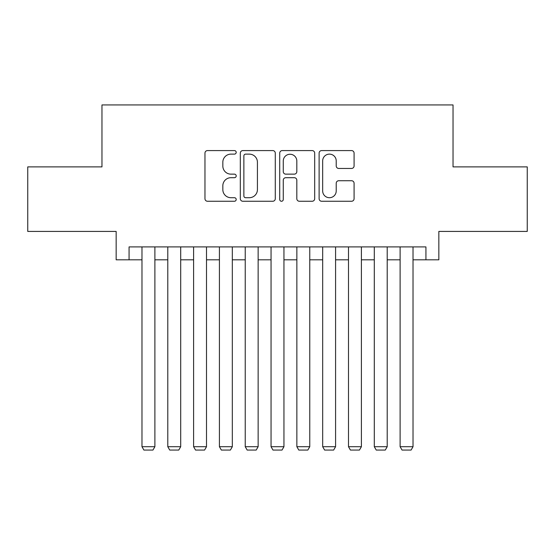 <?xml version="1.0" encoding="UTF-8"?>
<svg xmlns="http://www.w3.org/2000/svg" width="555" height="555" viewBox="0 0 555 555"><rect width="100%" height="100%" fill="white"/><g stroke="black" fill="none" stroke-linecap="round" stroke-linejoin="round"><path stroke-width="0.83" d="M236.201 152.354A1.776 1.776 0 0 0 234.425 150.585L207.501 150.585A2.532 2.532 0 0 0 204.968 153.118L204.968 198.725A2.532 2.532 0 0 0 207.501 201.257L234.425 201.257A1.776 1.776 0 0 0 236.201 199.488A1.776 1.776 0 0 0 234.425 197.712L230.942 197.712A8.11 8.11 0 0 1 222.832 189.602L222.832 185.807A8.11 8.11 0 0 1 230.942 177.697L234.425 177.697A1.776 1.776 0 0 0 236.201 175.921A1.776 1.776 0 0 0 234.425 174.145L230.942 174.145A8.11 8.11 0 0 1 222.832 166.042L222.832 162.24A8.11 8.11 0 0 1 230.942 154.13L234.425 154.13A1.776 1.776 0 0 0 236.201 152.354M351.551 168.449A2.532 2.532 0 0 0 354.083 165.91L354.083 153.118A2.532 2.532 0 0 0 351.551 150.585L321.65 150.585A2.532 2.532 0 0 0 319.118 153.118L319.118 198.725A2.532 2.532 0 0 0 321.65 201.257L351.551 201.257A2.532 2.532 0 0 0 354.083 198.725L354.083 183.268A2.532 2.532 0 0 0 351.551 180.736L338.758 180.736A2.532 2.532 0 0 0 336.219 183.268L336.219 190.934A6.778 6.778 0 0 1 329.441 197.712A6.778 6.778 0 0 1 322.663 190.934L322.663 160.908A6.778 6.778 0 0 1 329.441 154.13A6.778 6.778 0 0 1 336.219 160.908L336.219 165.91A2.532 2.532 0 0 0 338.758 168.449L351.551 168.449M129.072 259.816L129.072 246.913L425.928 246.913L425.928 259.816L438.838 259.816L438.838 231.421L527.25 231.421L527.25 166.888L453.033 166.888L453.033 104.937L101.967 104.937L101.967 166.888L27.75 166.888L27.75 231.421L116.161 231.421L116.161 259.816L141.976 259.816M275.28 153.118A2.532 2.532 0 0 0 272.748 150.585L242.847 150.585A2.532 2.532 0 0 0 240.315 153.118L240.315 198.725A2.532 2.532 0 0 0 242.847 201.257L272.748 201.257A2.532 2.532 0 0 0 275.28 198.725L275.28 153.118M282.252 150.585L312.153 150.585A2.532 2.532 0 0 1 314.685 153.118L314.685 198.725A2.532 2.532 0 0 1 312.153 201.257L299.353 201.257A2.532 2.532 0 0 1 296.821 198.725L296.821 180.229A2.532 2.532 0 0 0 294.289 177.697L285.797 177.697A2.532 2.532 0 0 0 283.265 180.229L283.265 199.488A1.776 1.776 0 0 1 281.489 201.257A1.776 1.776 0 0 1 279.72 199.488L279.72 153.118A2.532 2.532 0 0 1 282.252 150.585M154.887 259.816L167.79 259.816M180.701 259.816L193.605 259.816M206.509 259.816L219.419 259.816M232.323 259.816L245.234 259.816M258.137 259.816L271.048 259.816M283.952 259.816L296.863 259.816M309.766 259.816L322.677 259.816M335.581 259.816L348.491 259.816M361.395 259.816L374.299 259.816M387.21 259.816L400.113 259.816M413.024 259.816L425.928 259.816M245.636 154.13A1.776 1.776 0 0 0 243.867 155.906L243.867 195.936A1.776 1.776 0 0 0 245.636 197.712L249.313 197.712A8.11 8.11 0 0 0 257.423 189.602L257.423 162.24A8.11 8.11 0 0 0 249.313 154.13L245.636 154.13M296.821 161.033A6.778 6.778 0 0 0 290.043 154.255A6.778 6.778 0 0 0 283.265 161.033L283.265 171.613A2.532 2.532 0 0 0 285.797 174.145L294.289 174.145A2.532 2.532 0 0 0 296.821 171.613L296.821 161.033M154.887 246.913L154.887 446.713L141.976 446.713L141.976 246.913M154.887 446.713L152.951 450.063L143.911 450.063L141.976 446.713M180.701 246.913L180.701 446.713L167.79 446.713L167.79 246.913M180.701 446.713L178.759 450.063L169.726 450.063L167.79 446.713M206.509 246.913L206.509 446.713L193.605 446.713L193.605 246.913M206.509 446.713L204.573 450.063L195.54 450.063L193.605 446.713M232.323 246.913L232.323 446.713L219.419 446.713L219.419 246.913M232.323 446.713L230.387 450.063L221.355 450.063L219.419 446.713M258.137 246.913L258.137 446.713L245.234 446.713L245.234 246.913M258.137 446.713L256.202 450.063L247.169 450.063L245.234 446.713M283.952 246.913L283.952 446.713L271.048 446.713L271.048 246.913M283.952 446.713L282.016 450.063L272.984 450.063L271.048 446.713M309.766 246.913L309.766 446.713L296.863 446.713L296.863 246.913M309.766 446.713L307.831 450.063L298.798 450.063L296.863 446.713M335.581 246.913L335.581 446.713L322.677 446.713L322.677 246.913M335.581 446.713L333.645 450.063L324.613 450.063L322.677 446.713M361.395 246.913L361.395 446.713L348.491 446.713L348.491 246.913M361.395 446.713L359.46 450.063L350.427 450.063L348.491 446.713M387.21 246.913L387.21 446.713L374.299 446.713L374.299 246.913M387.21 446.713L385.274 450.063L376.241 450.063L374.299 446.713M413.024 246.913L413.024 446.713L400.113 446.713L400.113 246.913M413.024 446.713L411.088 450.063L402.049 450.063L400.113 446.713"/></g></svg>

